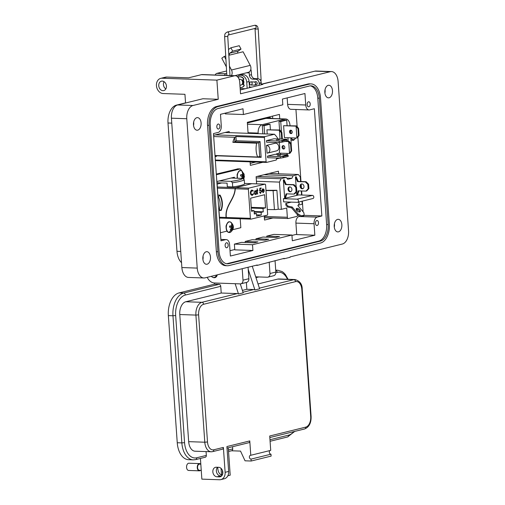 <?xml version="1.0" encoding="UTF-8"?>
<svg xmlns="http://www.w3.org/2000/svg" width="505" height="505" viewBox="0 0 505 505"><rect width="100%" height="100%" fill="white"/><g stroke="black" fill="none" stroke-linecap="round" stroke-linejoin="round"><path stroke-width="0.76" d="M265.927 217.743L264.399 218.116M271.538 172.88L271.583 173.556M255.82 162.036L250.202 163.424M272.555 116.099L272.725 118.517M213.596 135.321L229.175 131.483L229.257 132.657M216.815 160.653L216.778 160.085M216.512 156.323L215.092 156.67M296.7 234.263L291.953 235.437M234.762 249.52L230.021 250.688M295.936 109.49L297.129 126.553M297.874 137.215L300.974 181.522M301.188 184.565L301.409 187.715M301.636 190.972L301.921 195.025M302.343 201.129L303.088 211.784M272.946 217.99L264.532 220.06L264.241 215.894M256.616 183.852L256.117 176.681L278.425 171.182L278.608 173.802M262.84 162.282L250.335 165.362L250.089 161.84M248.094 133.314L247.324 122.317L279.442 114.408L279.751 118.763M279.738 158.122L276.664 158.879M216.31 174.08L237.969 168.853L240.311 168.935L244.25 174.383M240.203 218.779L240.828 227.711L232.818 229.68M244.136 177.747L243.858 178.884M216.355 174.73L240.311 168.935M226.953 231.126L220.414 232.736M220.338 218.084L219.53 218.28L218.987 210.478M217.907 195.094L216.961 181.51L234.389 177.217L234.453 178.145M226.436 225.899A5.34 3.251 -88 0 1 230.457 222.004A5.34 3.251 -88 0 1 230.993 222.307L229.586 221.79C228.329 221.461 227.155 222.838 226.063 225.912C225.987 230.122 227.035 232.338 229.213 232.565L230.652 232.142A5.34 3.251 -88 0 1 228.664 232.363A5.34 3.251 -88 0 1 226.436 225.899M230.911 230.324A3.169 1.932 -88 0 1 230.646 230.179A3.169 1.932 -88 0 1 230.589 230.141L231.17 228.071L229.523 227.042A3.169 1.932 -88 0 1 229.586 226.486A3.169 1.932 -88 0 1 229.712 225.956L231.536 225.937L231.637 224.087A3.169 1.932 -88 0 1 231.978 224.176A3.169 1.932 -88 0 1 232.294 224.359L233.361 227.458A3.169 1.932 -88 0 1 233.177 228.544L232.458 228.601L231.246 230.413A3.169 1.932 -88 0 1 230.911 230.324A5.984 4.633 -67.6 0 1 228.664 232.363M230.703 226.133L229.617 226.335M230.141 229.737L231.246 230.413M232.294 224.359L231.738 224.561M231.852 229.459L231.006 229.358M232.458 228.601L231.164 228.31M232.957 228.393L231.17 228.102M231.814 228.09A2.544 1.547 92 0 0 231.909 227.509L233.361 227.458M233.171 227.143L231.909 227.509M232.83 226.467L231 226.612L231.625 227.389M232.559 225.375L231.738 225.344M230.962 226.07L231 226.612M237.615 178.259A5.34 3.251 -88 0 1 237.47 174.661A5.34 3.251 -88 0 1 241.497 170.766A5.34 3.251 -88 0 1 242.034 171.075L240.626 170.557C239.364 170.229 238.19 171.599 237.097 174.68L237.255 178.246M241.63 178.909L242.204 176.838L240.557 175.803A3.169 1.932 -88 0 1 240.62 175.254A3.169 1.932 -88 0 1 240.746 174.724L242.577 174.698L242.678 172.855A3.169 1.932 -88 0 1 243.012 172.937A3.169 1.932 -88 0 1 243.328 173.12L244.401 176.226A3.169 1.932 -88 0 1 244.212 177.305L243.492 177.369L242.772 178.435M241.743 174.894L240.651 175.102M243.328 173.12L242.779 173.329M242.892 178.227L242.04 178.126M243.492 177.369L242.204 177.078M243.991 177.16L242.204 176.87M242.848 176.857A2.544 1.547 92 0 0 242.949 176.27L244.401 176.226M244.205 175.91L242.949 176.27M243.864 175.229L242.034 175.374L242.665 176.157M243.599 174.143L242.772 174.111M241.996 174.837L242.034 175.374M268.805 117.697L269.55 118.404M217.137 184.079L221.733 182.949M265.018 217.712L264.38 217.863M271.45 172.906L271.494 173.55M247.374 122.974L269.626 117.495L271.892 118.486M251.597 183.694A0.966 0.587 -88 0 1 251.698 183.681L244.515 183.429L251.597 183.694L235.526 187.652L217.346 187.014M217.049 182.785L227.08 183.132L227.332 186.774L232.71 186.957A23.527 3.175 -4 0 0 244.559 184.041L244.262 179.831A23.527 3.175 176 0 1 232.414 182.747L232.71 186.957M248.359 189.224L250.392 218.33L226.303 217.485C224.933 205.731 234.667 199.765 235.273 188.763L248.359 189.224A0.966 0.587 -88 0 1 248.877 188.119L235.728 187.658A0.966 0.587 92 0 0 235.482 187.809L235.286 187.803A0.966 0.587 -88 0 1 235.526 187.652M235.317 188.176L235.077 188.756C234.547 199.431 224.738 205.642 226.107 217.478L219.46 217.245M235.267 187.847L235.273 188.763M251.698 183.681A0.966 0.587 -88 0 1 251.799 183.7L264.948 184.161A0.966 0.587 -88 0 1 265.049 184.148A0.966 0.587 -88 0 1 265.598 184.975L267.637 214.082A0.966 0.587 -88 0 1 267.113 215.18L251.048 219.138A0.966 0.587 -88 0 1 250.947 219.151A0.966 0.587 -88 0 1 250.392 218.33M251.995 183.706A0.966 0.587 92 0 0 251.894 183.687A0.966 0.587 92 0 0 251.799 183.7L235.728 187.658M219.233 180.948L231.132 181.364L232.414 182.747M231.082 178.031L242.974 178.448L244.262 179.831M254.274 213.426L256.464 213.501L254.318 214.032L254.084 210.673L251.496 210.585M251.32 208.066L263.023 208.47L263.257 211.829L254.141 211.513M263.257 211.829L261.11 212.359L254.179 212.113M256.559 214.865L261.293 215.035L256.647 216.178L256.464 213.501M220.111 195.113L217.781 195.126L220.111 195.113A15.156 11.849 -103.8 0 1 221.184 210.427L218.854 210.471M264.948 184.161L248.877 188.119M263.023 208.47L265.554 207.852L264.633 194.715L250.632 198.168L251.547 211.298L254.084 210.673M263.118 192.209L262.196 191.048L264.222 190.549L263.888 189.325L262.922 188.82L262.082 189.728L261.906 191.029L263.181 192.657L264.159 191.376L262.859 192.216M257.298 188.756L257.121 190.316L256.723 190.417L256.755 190.871L257.152 190.77L257.38 194.021L257.436 190.701L257.834 190.606L257.802 190.151L257.399 190.246L257.298 188.756M252.222 194.892L250.682 193.099L251.9 190.612L253.087 191.18L253.314 190.814L251.881 190.088C250.878 190.448 250.379 191.464 250.398 193.131L250.916 194.842L252.26 195.416L253.535 194.021L253.27 193.775L251.837 194.917M252.222 190.05L251.881 190.088M261.293 215.035L261.11 212.359M256.464 194.242L256.205 190.543L255.978 191.294L255.006 190.77L253.952 192.973L255.265 194.608L256.142 193.674L256.186 194.261M260.504 192.853L259.482 192.184L260.529 193.377L261.483 191.326L260.391 189.905L260.031 190.095L260.107 188.725L261.161 188.466L261.129 187.942L259.854 188.258L259.709 190.871L260.555 190.423L261.205 191.376L260.504 192.853L259.564 192.108M265.554 207.852L251.275 207.353M226.726 218.293A0.966 0.587 -88 0 1 226.625 218.299A0.966 0.587 -88 0 1 226.474 218.261L226.669 218.267A0.966 0.587 92 0 0 226.821 218.311A0.966 0.587 92 0 0 226.922 218.299L250.846 219.132M226.303 217.485L226.625 218.242L226.107 217.478M231.037 200.636L232.502 198.156M263.964 191.37L262.985 192.651M262.726 188.813L263.888 189.325M263.692 189.318L264.222 190.549M264.027 190.543L262.196 191.048M262 191.041L262.922 192.203M257.108 188.801L257.399 190.246M257.607 190.196L257.834 190.606M257.241 190.694L257.664 193.952M256.755 190.814L257.152 190.77M252.98 191.029L251.692 190.082M251.711 190.606L250.682 193.099M250.486 193.093L252.027 194.886M253.22 193.901L253.535 194.021M253.34 194.008L252.064 195.403M256.016 190.587L256.269 194.236M255.069 194.602L256.142 193.674M254.81 190.764L255.978 191.294M260.933 187.993L261.161 188.466M260.965 188.453L260.107 188.725M259.911 188.718L260.031 190.095M260.195 189.899L261.483 191.326M261.287 191.319L260.334 193.371M260.182 190.435L259.519 190.865M218.387 196.723L219.744 195.201A15.156 11.849 76.2 0 1 220.811 210.522L219.271 209.36C220.622 205.207 220.325 200.99 218.387 196.723L217.889 196.704M262.215 189.76L262.19 190.587L262.215 189.76L263.13 189.255L262.77 189.268M255.05 194.141L254.034 192.904L255.12 191.212M254.987 194.154L254.23 192.91L255.025 191.199M262.411 189.766L262.966 189.274L263.913 190.164L262.19 190.587M254.848 191.218L256.06 192.468L255.246 194.147M284.807 147.378A1.723 1.345 -103.8 0 0 283.034 145.661A1.723 1.345 -103.8 0 0 282.08 147.283A1.723 1.345 -103.8 0 0 283.854 149A1.723 1.345 -103.8 0 0 284.807 147.378M283.501 145.648A1.723 1.345 -103.8 0 0 282.97 147.062A1.723 1.345 -103.8 0 0 284.277 148.792M289.485 131.849A1.723 1.345 76.2 0 1 290.438 130.227A1.723 1.345 76.2 0 1 292.218 131.95A1.723 1.345 76.2 0 1 291.265 133.572A1.723 1.345 76.2 0 1 289.485 131.849M290.912 130.221A1.723 1.345 -103.8 0 0 290.381 131.635A1.723 1.345 -103.8 0 0 291.688 133.358M275.269 135.157A1.723 1.345 -103.8 0 0 274.789 134.589M290.009 125.676L289.977 125.246A7.379 4.494 92 0 0 285.767 118.972A7.379 4.494 92 0 0 284.997 119.054L262.114 124.691A7.379 4.494 92 0 0 258.156 133.086L258.194 133.667M276.639 158.469L278.255 158.071M286.745 154.719L287.364 153.413M291.252 145.162L290.855 137.846M290.451 132.057L290.394 131.205M287.08 125.575L286.701 120.114L284.946 120.051L278.987 121.522L279.581 130.006M270.396 129.684L270.017 124.224L268.262 124.167L262.303 125.631L262.871 133.831M266.381 118.296A7.379 4.494 -88 0 1 266.451 118.296L285.767 118.972M288.185 141.299L287.932 137.739M286.701 120.114L280.742 121.585L278.987 121.522M280.742 121.585L281.474 132.013M283.608 125.701L284.441 137.619L296.536 138.042L296.889 137.568L296.126 126.622L295.703 126.124L283.608 125.701L296.593 125.903L298.569 128.44L297.969 128.586L298.468 135.643L299.061 135.498L298.569 128.44M280.622 154.505L280.527 153.173M270.017 124.224L264.058 125.695L262.303 125.631M264.058 125.695L264.633 133.894M280.016 139.008L279.442 130.738L279.019 130.233L279.909 130.012L266.924 129.81L267.214 133.983M291.656 150.926L291.158 143.874L290.564 144.02L291.057 151.071L291.656 150.926L290.022 153.255L289.125 153.476L289.485 153.002L288.721 142.056L288.292 141.558L285.003 141.444M289.125 153.476L279.132 153.122M288.292 141.558L289.188 141.337L291.158 143.874M289.188 141.337L285.899 141.223M299.061 135.498L297.426 137.821L296.536 138.042M295.703 126.124L296.593 125.903M279.019 130.233L266.924 129.81M279.909 130.012L281.885 132.55L281.285 132.701L281.733 139.064M282.339 139.083L281.885 132.55M298.468 135.643L296.889 137.568M291.057 151.071L289.485 153.002M279.442 130.738L281.285 132.701M296.126 126.622L297.969 128.586M288.721 142.056L290.564 144.02M292.218 132.177A3.011 1.831 92 0 0 292.161 132.285A3.011 1.831 92 0 0 291.789 133.269M291.019 137.852A5.328 3.245 92 0 0 292.206 139.222A5.328 3.245 92 0 0 293.866 139.531A5.328 3.245 92 0 0 295.431 138.427A5.328 3.245 92 0 0 295.715 138.016M290.899 138.477L293.544 140.333L295.734 138.016M291.353 130.397A5.328 3.245 92 0 0 290.526 132.285M291.334 130.385L290.4 131.357M293.544 140.333L291.025 140.245M277.447 155.439L280.534 155.37L277.447 155.439M276.361 139.923L279.448 139.853L276.361 139.923M276.349 154.353L276.317 153.93L279.107 153.242A14.954 9.103 92 0 0 279.675 146.078A14.954 9.103 92 0 0 279.164 142.625M277.92 138.932A14.954 9.103 92 0 0 275.345 135.252L274.493 134.242L264.828 136.621L264.412 137.537L266.11 161.815L266.571 162.414L276.323 160.009L276.601 158.008M266.444 140.624L266.558 142.183L279.265 142.625L279.158 141.072L266.444 140.624L273.893 138.793L286.606 139.235L280.174 140.983L282.226 141.059L282.295 142.107L279.265 142.625M267.53 156.14L267.644 157.699L280.351 158.141L280.243 156.588L267.53 156.14L274.979 154.309L287.692 154.751L281.26 156.499L283.311 156.575L283.381 157.623L280.351 158.141M266.507 145.383L267.05 153.122A3.914 3.062 -103.8 0 0 267.713 153.053A3.914 3.062 -103.8 0 0 269.834 148.937A3.914 3.062 -103.8 0 0 266.507 145.383L275.541 143.155A3.914 3.062 -103.8 0 1 278.867 146.715A3.914 3.062 -103.8 0 1 276.746 150.825L267.713 153.053M257.657 156.998L259.703 156.493L258.737 142.675L234.901 141.842L234.61 137.612A14.954 9.103 92 0 0 232.855 142.347L256.691 143.18A14.954 9.103 92 0 0 257.657 156.998L215.01 155.502M234.61 137.612L235.059 137.291L213.684 136.546M214.234 144.405L214.524 148.514M214.575 149.265L214.846 153.179M235.059 137.291L235.923 136.539L236.214 140.744L260.05 141.577L258.737 142.675L256.691 143.18M232.855 142.347L234.901 141.842L236.214 140.744M266.571 162.414L215.37 160.622M235.923 136.539L264.412 137.537M260.05 141.577L261.154 157.345L215.023 155.736M215.326 160.035L266.11 161.815M225.009 132.506L274.493 134.242M215.345 134.892L264.828 136.621M280.243 156.588L281.26 156.499M283.381 157.623L288.191 156.436L288.121 155.388L283.311 156.575M288.121 155.388L287.831 154.877M279.158 141.072L280.174 140.983M282.295 142.107L287.105 140.927L287.036 139.872L282.226 141.059M287.036 139.872L286.745 139.361M259.703 156.493L261.154 157.345M296.77 208.363A2.462 1.294 37 0 0 296.302 208.653A2.462 1.294 37 0 0 297.11 210.85A2.462 1.294 37 0 0 299.768 211.904A2.462 1.294 37 0 0 300.235 211.614A2.462 1.294 37 0 0 299.427 209.417A2.462 1.294 37 0 0 296.77 208.363M290.924 191.597A2.462 1.925 76.2 0 1 288.765 189.097A2.462 1.925 76.2 0 1 289.769 186.913M291.922 189.419A2.462 1.925 -103.8 0 0 289.384 186.957A2.462 1.925 -103.8 0 0 288.02 189.28A2.462 1.925 -103.8 0 0 290.564 191.736A2.462 1.925 -103.8 0 0 291.922 189.419M302.987 188.624A2.462 1.925 76.2 0 1 300.835 186.124A2.462 1.925 76.2 0 1 301.839 183.946M303.991 186.446A2.462 1.925 -103.8 0 0 301.453 183.984A2.462 1.925 -103.8 0 0 300.09 186.307A2.462 1.925 -103.8 0 0 302.628 188.763A2.462 1.925 -103.8 0 0 303.991 186.446M301.504 215.856L298.215 214.101L292.212 207.031L288.033 206.135L285.786 203.483L285.906 205.207L287.402 206.974L291.587 207.864L297.584 214.941L300.873 216.689L303.555 216.033L304.18 215.193L301.504 215.856L300.873 216.689M285.786 203.483L291.303 202.126M263.932 174.755L293.089 175.772L291.903 178.297L287.73 179.319L286.24 177.463L257.083 176.441M297.489 214.827A1.477 0.896 92 0 1 296.694 216.449L288.349 218.507A1.477 0.896 -88 0 1 288.197 218.52A1.477 0.896 -88 0 1 287.351 217.264L286.707 208.022L281.342 209.348L279.442 182.103L281.026 178.745L286.24 177.463M297.098 209.259L297.218 210.945M301.99 201.217L302.198 204.209L298.152 205.207M293.089 175.772L298.303 174.49L300.298 176.971L300.614 181.51M300.885 185.348L300.993 186.907M301.277 190.959L301.561 195.012M283.406 198.692L297.079 199.172L312.425 195.391A1.597 1.25 76.2 0 1 313.782 196.843A1.597 1.25 76.2 0 1 312.917 198.528L297.571 202.309A1.597 1.25 -103.8 0 1 297.3 202.335L283.627 201.855L283.406 198.692L284.668 198.383L283.374 179.9L285.458 184.584L293.26 184.855L295.772 187.368L296.075 191.748L293.904 194.097L286.101 193.825L284.668 198.383L296.738 195.41L296.492 191.919M293.904 194.097L294.649 193.914L296.82 191.559L296.517 187.185L294.005 184.672L286.202 184.401L284.119 179.717L283.374 179.9M296.132 186.806L295.444 176.927L297.521 181.611L305.329 181.882L307.835 184.394L308.145 188.775L305.973 191.124L298.171 190.852L296.738 195.41L298.745 194.917L312.425 195.391M305.973 191.124L306.718 190.941L308.89 188.592L308.58 184.211L306.074 181.699L298.266 181.428L296.189 176.744L295.444 176.927M260.593 176.567L261.117 175.45M269.146 173.468L298.303 174.49M286.758 178.114L291.903 178.297M256.199 177.88L281.026 178.745M256.439 181.301L279.442 182.103M265.977 190.328L276.898 190.265L278.223 209.234L281.342 209.348M278.223 209.234A2.954 0.398 176 0 1 274.43 209.6L267.322 209.543M276.898 190.265A2.954 0.398 176 0 1 273.098 190.631L265.99 190.574M297.571 202.309A1.597 1.25 -103.8 0 0 298.436 200.624A1.597 1.25 -103.8 0 0 297.079 199.172M297.483 195.227L298.846 190.877M308.89 188.592L308.145 188.775M308.58 184.211L307.835 184.394M306.074 181.699L305.329 181.882M298.266 181.428L297.521 181.611M285.413 198.2L286.783 193.844M296.82 191.559L296.075 191.748M296.517 187.185L295.772 187.368M294.005 184.672L293.26 184.855M286.202 184.401L285.458 184.584M296.157 209.196A2.462 1.294 -143 0 1 298.417 209.935A2.462 1.294 -143 0 1 299.749 211.904M298.316 202.12L299.358 203.345L297.874 205.636L303.871 212.706L304.18 215.193M298.215 214.101L297.584 214.941M292.212 207.031L291.587 207.864M288.033 206.135L287.402 206.974M243.101 84.449A3.194 2.5 -103.8 0 0 243.883 82.012A3.194 2.5 -103.8 0 0 243.019 79.79M160.741 78.357L165.432 77.202A7.752 6.06 76.2 0 1 166.751 77.063L162.061 78.218A7.752 6.06 -103.8 0 0 160.741 78.357A7.752 6.06 -103.8 0 0 156.449 85.667A7.752 6.06 -103.8 0 0 163.128 93.539L184.944 94.302L185.556 103.02M158.753 85.749A4.842 3.787 76.2 0 1 161.436 81.179A4.842 3.787 76.2 0 1 166.435 86.014A4.842 3.787 76.2 0 1 163.753 90.584A4.842 3.787 76.2 0 1 158.753 85.749M164.049 81.684A4.842 3.787 -103.8 0 0 163.45 84.587A4.842 3.787 -103.8 0 0 165.836 88.924M210.478 257.039A6.294 3.832 92 0 0 206.886 251.686A6.294 3.832 92 0 0 202.852 258.92A6.294 3.832 92 0 0 206.444 264.273A6.294 3.832 92 0 0 210.478 257.039M203.035 256.142A6.294 3.832 -88 0 1 203.105 256.78A6.294 3.832 -88 0 1 202.915 259.557M341.853 224.674A6.294 3.832 92 0 0 338.262 219.321A6.294 3.832 92 0 0 334.228 226.556A6.294 3.832 92 0 0 337.826 231.909A6.294 3.832 92 0 0 341.853 224.674M334.417 223.778A6.294 3.832 -88 0 1 334.48 224.416A6.294 3.832 -88 0 1 334.297 227.2M332.479 90.629A6.294 3.832 92 0 0 328.888 85.276A6.294 3.832 92 0 0 324.854 92.503A6.294 3.832 92 0 0 328.452 97.856A6.294 3.832 92 0 0 332.479 90.629M325.043 89.726A6.294 3.832 -88 0 1 325.106 90.37A6.294 3.832 -88 0 1 324.923 93.147M201.104 122.986A6.294 3.832 92 0 0 197.512 117.633A6.294 3.832 92 0 0 193.478 124.868A6.294 3.832 92 0 0 197.07 130.221A6.294 3.832 92 0 0 201.104 122.986M193.661 122.09A6.294 3.832 -88 0 1 193.731 122.734A6.294 3.832 -88 0 1 193.541 125.511M310.203 103.904A2.519 1.534 92 0 0 308.763 101.764A2.519 1.534 92 0 0 307.154 104.655A2.519 1.534 92 0 0 308.587 106.801A2.519 1.534 92 0 0 310.203 103.904M318.503 222.636A2.519 1.534 92 0 0 317.064 220.496A2.519 1.534 92 0 0 315.455 223.387A2.519 1.534 92 0 0 316.894 225.527A2.519 1.534 92 0 0 318.503 222.636M219.877 126.155A2.519 1.534 92 0 0 218.444 124.015A2.519 1.534 92 0 0 216.828 126.906A2.519 1.534 92 0 0 218.267 129.046A2.519 1.534 92 0 0 219.877 126.155M228.178 244.887A2.519 1.534 92 0 0 226.745 242.747A2.519 1.534 92 0 0 225.129 245.638A2.519 1.534 92 0 0 226.568 247.778A2.519 1.534 92 0 0 228.178 244.887M166.751 77.063L188.567 77.827L201.47 74.652A7.752 4.715 -88 0 1 202.271 74.563L235.298 75.718A7.752 4.715 -88 0 1 239.723 82.309L240.525 93.797L330.264 71.691A11.628 7.076 -88 0 1 331.469 71.565A11.628 7.076 -88 0 1 338.104 81.45L348.551 230.817A11.628 7.076 -88 0 1 342.314 244.041L290.116 256.9L290.141 257.285L284.277 258.73L282.888 258.68M249.502 87.7L249.072 81.532A6.78 5.303 -103.8 0 0 242.072 74.759L239.723 75.34A6.78 5.303 76.2 0 1 246.724 82.107L247.153 88.274M237.489 76.709A6.78 5.303 76.2 0 1 239.723 75.34M162.061 78.218L216.898 80.137L234.497 75.807A7.752 4.715 -88 0 1 235.298 75.718M284.277 258.73L284.252 258.345L257.298 265.377L257.272 264.992L205.068 277.851A11.628 7.076 -88 0 1 203.862 277.977L188.498 277.441A11.628 7.076 -88 0 1 181.869 267.555L171.422 118.189A11.628 7.076 -88 0 1 177.659 104.964L202.877 98.753L218.236 99.289L216.898 80.137M212.889 277.371A4.362 3.409 -103.8 0 0 214.922 277.643A4.362 3.409 -103.8 0 0 217.264 274.846M242.204 268.704L243.006 280.155A3.876 3.03 76.2 0 1 240.86 283.81A3.876 3.03 76.2 0 1 240.203 283.879L214.549 282.983A9.69 7.575 76.2 0 1 207.246 277.314M257.298 265.377L255.909 265.327M248.069 267.259L248.87 278.716A3.876 3.03 76.2 0 1 246.724 282.371L240.86 283.81M269.184 262.057L269.986 273.514A3.876 3.03 76.2 0 1 267.839 277.169A3.876 3.03 76.2 0 1 267.183 277.232L255.707 276.835M275.048 260.612L275.85 272.069A3.876 3.03 76.2 0 1 273.704 275.724L267.839 277.169M261.356 84.777L261.331 84.354L314.899 71.154A11.628 7.076 -88 0 1 316.111 71.028L331.469 71.565M240.26 89.972L262.859 84.404L261.331 84.354M311.105 83.906L309.571 83.849A16.469 10.024 92 0 0 307.854 84.032L216.361 106.568A16.469 10.024 92 0 0 207.53 125.303L216.367 251.692A16.469 10.024 92 0 0 225.76 265.693L227.3 265.75A16.469 10.024 -88 0 1 217.901 251.749L209.064 125.354A16.469 10.024 -88 0 1 217.895 106.624L309.395 84.082A16.469 10.024 -88 0 1 311.105 83.906A16.469 10.024 -88 0 1 320.505 97.907L329.342 224.296A16.469 10.024 -88 0 1 320.511 243.031L229.011 265.567A16.469 10.024 -88 0 1 227.3 265.75M203.862 277.977A11.628 7.076 -88 0 1 197.228 268.092L186.781 118.725A11.628 7.076 -88 0 1 193.017 105.501L218.236 99.289M219.075 251.458A14.531 8.844 92 0 0 227.364 263.812A14.531 8.844 92 0 0 228.879 263.654L320.372 241.112A14.531 8.844 92 0 0 328.168 224.586L319.33 98.197A14.531 8.844 92 0 0 311.042 85.837A14.531 8.844 92 0 0 309.527 86.002L218.034 108.537A14.531 8.844 92 0 0 210.238 125.07L219.075 251.458M304.073 215.345L321.855 215.97L314.356 108.727L309.666 109.882A5.814 3.541 -88 0 1 309.06 109.945A5.814 3.541 -88 0 1 305.746 105.002L304.938 93.513L282.421 99.062L282.819 104.806L243.404 114.515L243.006 108.771L220.483 114.319L221.285 125.808A5.814 3.541 -88 0 1 218.166 132.424L213.476 133.579L220.975 240.816L225.666 239.66A5.814 3.541 -88 0 1 226.272 239.597A5.814 3.541 -88 0 1 229.586 244.54L230.394 256.029L252.917 250.48L234.787 249.849L234.383 244.104L241.422 242.368L254.173 242.817L257.929 241.889L245.177 241.447L252.216 239.711L264.967 240.159L268.717 239.231L255.972 238.783L263.01 237.053L275.755 237.495L279.511 236.574L266.76 236.125L273.798 234.396L291.928 235.027L292.326 240.771L314.849 235.223L296.725 234.591L295.917 223.103A5.814 3.541 -88 0 1 299.036 216.487L300.595 216.544M310.272 85.869A14.531 8.844 -88 0 1 317.79 98.14L326.634 224.529A14.531 8.844 -88 0 1 318.838 241.062L227.338 263.597A14.531 8.844 -88 0 1 226.6 263.73M252.917 250.48L252.513 244.736L291.928 235.027M314.849 235.223L314.047 223.734A5.814 3.541 -88 0 1 317.165 217.125L321.855 215.97M287.162 97.894L287.616 104.371L305.746 105.002M309.06 109.945L290.937 109.314A5.814 3.541 -88 0 1 287.616 104.371M225.23 113.152L225.28 113.884L243.404 114.515M300.033 216.241L299.036 216.487M245.253 242.501L245.177 241.447M252.513 244.736L234.383 244.104M266.836 237.186L266.76 236.125M256.041 239.843L255.972 238.783M255.928 84.878A1.648 1.288 -103.8 0 0 256.319 84.859A1.648 1.288 -103.8 0 0 257.234 83.306A1.648 1.288 -103.8 0 0 255.53 81.659A1.648 1.288 -103.8 0 0 255.177 81.823M228.506 49.496L230.911 47.767L232.679 51.138L229.819 53.195A1.427 1.117 -103.8 0 0 229.541 55.108L228.834 55.279M234.68 75.7L248.239 72.36A4.842 3.787 -103.8 0 0 250.234 65.379L243.094 51.769L237.88 53.05A1.427 1.117 76.2 0 1 238.164 51.144L229.819 53.195M224.441 75.34A3.447 2.096 -88 0 1 225.95 73.736L216.733 73.414A3.447 2.096 92 0 0 215.225 75.018M216.733 73.414L226.581 70.99M240.197 75.22L240.14 74.355M225.95 73.736L226.726 73.547M251.818 87.125L249.457 87.043M246.472 72.796L249.224 72.89L249.388 75.201A3.876 3.03 -103.8 0 0 252.727 79.133L255.801 79.241A3.876 3.03 76.2 0 1 259.141 83.18L259.166 83.565A3.876 3.03 76.2 0 1 258.92 85.377M250.815 69.349A3.447 2.096 -88 0 1 251.212 70.978L251.471 74.683A3.876 3.03 -103.8 0 0 254.81 78.622L257.885 78.73A3.876 3.03 76.2 0 1 261.224 82.669L261.249 83.047A3.876 3.03 76.2 0 1 261.003 84.865M249.224 72.89A0.985 0.6 92 0 0 248.87 72.12M229.459 66.174L231.467 70.006A4.842 3.787 76.2 0 1 231.385 75.58M226.347 66.887L221.802 58.214L224.327 56.39L225.924 59.438M225.729 56.049L224.327 56.39M230.911 47.767L239.256 45.709L241.024 49.08L238.164 51.144M241.024 49.08L232.679 51.138M239.932 85.313L240.986 85.055A2.954 2.31 -103.8 0 0 242.627 82.264A2.954 2.31 -103.8 0 0 239.578 79.317L239.143 79.424M242.602 84.253A2.954 2.31 -103.8 0 0 243.221 82.119A2.954 2.31 -103.8 0 0 242.368 80.005M241.807 80.188L243.467 79.638A0.65 0.505 76.2 0 0 243.631 78.603A5.404 4.223 -103.8 0 0 239.42 76.836A5.404 4.223 -103.8 0 0 239.288 76.867M238.082 77.379A5.404 4.223 76.2 0 1 239.155 76.899A5.404 4.223 76.2 0 1 243.372 78.666A0.65 0.505 76.2 0 1 243.202 79.702L241.788 80.175M239.49 79.335A0.65 0.505 -103.8 0 0 239.023 79.096M242.129 84.24L243.561 84.789A0.65 0.505 76.2 0 1 243.871 85.844A5.404 4.223 76.2 0 1 241.743 87.39A5.404 4.223 76.2 0 1 240.077 87.378M241.87 87.352A5.404 4.223 -103.8 0 0 242.002 87.321A5.404 4.223 -103.8 0 0 244.136 85.774A0.65 0.505 -103.8 0 0 243.82 84.72L242.217 84.108M211.33 276.311A4.002 3.131 -103.8 0 0 214.297 277.428A4.002 3.131 -103.8 0 0 216.399 275.061M181.529 262.682A15.712 9.563 -88 0 1 176.977 251.307L168.007 122.999A15.712 9.563 -88 0 1 176.434 105.122L185.543 102.881M249.464 87.138L249.792 87.056M261.18 84.253L269.102 82.296A15.712 9.563 -88 0 1 270.377 82.126M222.257 475.079A7.745 4.715 -88 0 1 222.225 475.079A7.745 4.715 -88 0 1 217.781 467.276M218.652 467.308L216.348 467.226A4.842 3.787 -103.8 0 0 215.521 467.308A4.842 3.787 -103.8 0 0 212.902 472.402A4.842 3.787 -103.8 0 0 217.017 476.796L219.321 476.878A4.842 3.787 -103.8 0 0 220.142 476.796A4.842 3.787 -103.8 0 0 222.768 471.702A4.842 3.787 -103.8 0 0 218.652 467.308M212.371 451.647A11.236 6.836 -88 0 1 211.204 451.773L195.075 451.205A11.236 6.836 -88 0 1 188.668 441.654L179.774 314.527A11.236 6.836 -88 0 1 185.802 301.75L221.222 293.026L220.748 286.322L185.335 295.046A18.016 10.965 92 0 0 175.671 315.537L184.565 442.664A18.016 10.965 92 0 0 196.716 457.783A1.938 1.515 76.2 0 1 195.643 459.613L205.257 457.24A1.938 1.515 -103.8 0 0 206.33 455.415L206.065 451.59M227.016 448.087L248.706 442.746A1.938 1.515 -103.8 0 0 249.773 440.916L250.783 455.276L270.718 450.365L269.714 436.004L305.714 427.135A9.298 5.662 92 0 0 310.701 416.562L301.813 289.434A9.298 5.662 92 0 0 295.545 281.632L203.597 304.281A9.298 5.662 92 0 0 198.61 314.855L207.498 441.982A9.298 5.662 92 0 0 213.773 449.785A1.938 1.515 76.2 0 1 212.7 451.615L222.314 449.242A1.938 1.515 -103.8 0 0 223.387 447.417L225.129 472.308A7.745 6.06 76.2 0 1 220.836 479.617A7.745 6.06 76.2 0 1 219.523 479.75L201.861 479.131L200.416 458.433M221.594 475.969L220.534 475.931A4.842 3.787 76.2 0 1 216.677 472.56A4.842 3.787 76.2 0 1 217.598 467.27M184.565 442.664L181.85 442.898A19.954 12.145 92 0 0 193.238 459.866L188.63 459.702A19.954 12.145 -88 0 1 177.249 442.74L168.354 315.612A19.954 12.145 -88 0 1 179.054 292.919L214.473 284.195L214.391 282.977M228.285 447.771L230.204 475.173L227.862 475.748M220.836 479.617L224.359 478.746A7.745 6.06 -103.8 0 0 228.645 471.443L226.909 446.553L249.773 440.916M220.748 286.322A1.938 1.515 -103.8 0 0 219.082 284.353L214.473 284.195M235.147 283.703L238.505 293.998A2.904 2.272 -103.8 0 0 237.344 293.588L221.222 293.026M250.783 455.276A1.938 1.515 -103.8 0 0 250.448 455.308A1.938 1.515 -103.8 0 0 249.401 457.347A1.938 1.515 -103.8 0 0 251.048 459.108L251.181 461.021L245.039 460.806L240.531 451.098L231.486 450.782M270.08 450.523A1.938 1.515 -103.8 0 0 269.38 452.644A1.938 1.515 -103.8 0 0 270.983 454.197L271.116 456.11L251.181 461.021M251.048 459.108L270.983 454.197M228.544 451.508L231.643 450.744A1.938 1.515 -103.8 0 0 232.717 448.913L232.565 446.723M238.505 293.998L243.195 292.843L240.273 283.879M252.248 266.23L259.614 288.803L254.924 289.958A2.904 2.272 -103.8 0 0 253.762 289.542L246.85 289.302L242.4 290.4M301.813 289.434L302.211 289.245C302.274 284.239 299.888 281.007 295.04 279.543L278.918 278.975A11.236 6.836 92 0 0 277.744 279.101L258.036 283.955M248.22 269.424L254.924 289.958M246.85 289.302L246.377 282.453M222.541 474.435L221.455 474.397M200.813 464.177L199.563 464.133A3.08 1.875 92 0 0 199.241 464.164A3.08 1.875 92 0 0 197.575 467.409A3.08 1.875 92 0 0 199.349 470.294L201.249 470.363M200.719 464.177A3.623 2.203 92 0 0 199.582 463.596L188.889 463.224A3.623 2.203 92 0 0 188.516 463.262A3.623 2.203 92 0 0 186.56 467.074A3.623 2.203 92 0 0 188.636 470.458L199.33 470.83A3.623 2.203 92 0 0 199.709 470.793A3.623 2.203 92 0 0 200.504 470.332M199.582 463.596A3.623 2.203 92 0 0 199.204 463.634A3.623 2.203 92 0 0 197.247 467.447A3.623 2.203 92 0 0 199.33 470.83M222.351 470.256L222.629 474.176M220.893 474.706L221.367 474.725A6.742 4.103 -88 0 0 221.48 474.725L221.032 468.356M221.367 474.725A6.742 4.103 -88 0 1 220.742 474.624M250.821 84.979A1.572 1.25 92.3 0 1 249.653 83.35A1.572 1.25 92.3 0 1 250.966 81.842A1.572 1.25 92.3 0 1 250.979 81.842A1.572 1.25 92.3 0 1 252.147 83.47A1.572 1.25 92.3 0 1 250.833 84.979A1.572 1.25 92.3 0 1 250.821 84.979L254.703 85.137L256.673 84.695M254.703 85.137L255.934 83.634L254.653 81.993M237.23 168.929L239.572 169.011M231.978 224.176A5.984 4.633 -67.6 0 0 230.457 222.004M243.012 172.937A5.984 4.633 -67.6 0 0 241.497 170.766M217.421 188.138L235.077 188.756M219.511 218.04L226.524 218.286M242.974 178.448C241.415 179.502 237.464 180.474 231.132 181.364M218.772 209.341L219.271 209.36M258.156 133.086L248.056 132.733M247.456 124.173L262.114 124.691M284.997 119.054L266.002 118.391M264.279 216.456L287.351 217.264M273.098 190.631L274.43 209.6M246.724 82.107L249.072 81.532M245.247 88.747L240.159 88.564M201.47 74.652L234.497 75.807M330.264 71.691L314.899 71.154M177.659 104.964L193.017 105.501M197.228 268.092L181.869 267.555M171.422 118.189L186.781 118.725M248.87 278.716L243.006 280.155M275.85 272.069L269.986 273.514M307.854 84.032L309.395 84.082M217.901 251.749L216.367 251.692M209.064 125.354L207.53 125.303M217.895 106.624L216.361 106.568M320.372 241.112L318.838 241.062M227.338 263.597L228.879 263.654M317.79 98.14L319.33 98.197M326.634 224.529L328.168 224.586M225.666 239.66L220.881 239.496M301.365 216.569L317.165 217.125M314.047 223.734L295.917 223.103M237.88 53.05L229.541 55.108M251.471 74.683L249.388 75.201M250.234 65.379L231.467 70.006M261.249 83.047L259.166 83.565M259.141 83.18L261.224 82.669M260.132 79.923L261.098 79.657L258.207 28.955L255.069 29.132L257.897 78.73L255.801 79.241M254.81 78.622L252.727 79.133M168.007 122.999L171.769 123.132M177.072 105.147L176.434 105.122M176.977 251.307L180.739 251.439M269.102 82.296L269.601 82.315M220.912 476.486L219.321 476.878M217.017 476.796L220.534 475.931M196.716 457.783L206.33 455.415M228.645 471.443L225.129 472.308M213.773 449.785L223.387 447.417M212.7 451.615L211.204 451.773A11.236 6.836 -88 0 1 204.79 442.216L188.668 441.654M175.671 315.537L172.963 315.776L181.85 442.898L177.249 442.74M185.335 295.046A1.938 1.515 -103.8 0 0 183.662 293.077A19.954 12.145 92 0 0 172.963 315.776L168.354 315.612M219.082 284.353L183.662 293.077L179.054 292.919M185.802 301.75L201.931 302.312L237.344 293.588M179.774 314.527L195.902 315.088A11.236 6.836 -88 0 1 201.931 302.312A1.938 1.515 -103.8 0 1 203.597 304.281M207.498 441.982L204.79 442.216L195.902 315.088L198.61 314.855M275.736 270.402A19.954 12.145 -88 0 1 277.687 270.213L275.717 270.143M295.545 281.632A1.938 1.515 -103.8 0 0 293.872 279.663L259.406 288.153M253.762 289.542L242.987 292.199M295.04 279.543A11.236 6.836 92 0 0 293.872 279.663L277.744 279.101M310.701 416.562L311.099 416.373L302.211 289.245M305.714 427.135A1.938 1.515 76.2 0 1 304.641 428.966C309.142 427.097 311.295 422.9 311.099 416.373M228.437 449.968L232.717 448.913M270.08 441.275L287.585 436.964A1.938 1.515 -103.8 0 0 288.658 435.133L269.973 439.735M293.752 431.649A18.016 10.965 -88 0 1 288.658 435.133M275.736 270.44A1.938 1.515 76.2 0 1 277.277 272.397A18.016 10.965 -88 0 1 287.484 279.278M255.972 277.649L258.831 276.942M275.85 272.75L277.277 272.397M258.207 28.955C257.802 27.44 257.878 25.641 255.284 25.25L254.526 25.319A1.572 1.231 76.2 0 1 254.817 25.294A1.572 1.231 76.2 0 1 256.155 26.916A1.572 1.231 76.2 0 1 255.277 28.375L228.102 35.066A1.572 1.231 76.2 0 0 228.879 33.633A1.572 1.231 76.2 0 0 227.547 32.011A1.572 1.231 76.2 0 0 227.256 32.036C224.005 33.816 225.053 34.801 224.624 36.631L227.761 36.455L229.99 75.535M230.652 232.142C234.156 228.967 234.269 225.691 230.993 222.307M243.707 178.738L242.034 171.075M251.894 183.687L265.049 184.148M219.517 218.053L226.625 218.299M226.821 218.311L250.947 219.151M264.368 217.687L288.197 218.52M220.874 239.408L226.272 239.597M193.238 459.866L195.643 459.613M304.641 428.966L269.822 437.545M287.585 436.964L294.762 431.396M288.077 279.297L285.413 274.55L283.671 272.713L282.093 271.557L277.687 270.213M255.069 29.132L254.823 28.286M250.966 81.842L254.665 81.993M254.526 81.987L255.921 81.64M261.098 79.657L260.946 81.349M254.526 25.319L227.256 32.036M227.761 36.455L228.007 35.091M224.624 36.631L226.833 75.422"/></g></svg>
